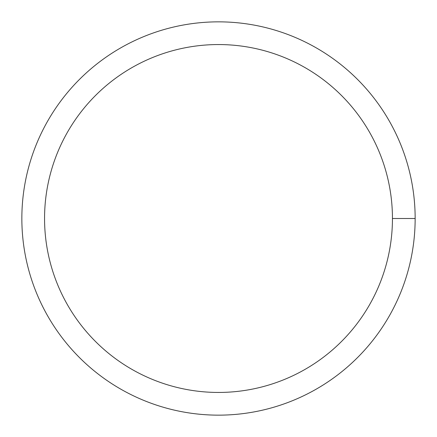 <?xml version="1.0" encoding="UTF-8"?>
<svg xmlns="http://www.w3.org/2000/svg" width="437" height="437" viewBox="0 0 437 437"><rect width="100%" height="100%" fill="white"/><g stroke="black" fill="none" stroke-linecap="round" stroke-linejoin="round"><path stroke-width="0.66" d="M44.558 218.5A173.942 173.942 0 0 1 305.474 67.861A173.942 173.942 0 0 1 305.474 369.139A173.942 173.942 0 0 1 44.558 218.5M21.85 218.5A196.65 196.65 0 0 1 316.825 48.196A196.65 196.65 0 0 1 316.825 388.804A196.65 196.65 0 0 1 21.85 218.5M415.15 218.5L392.442 218.5"/></g></svg>
